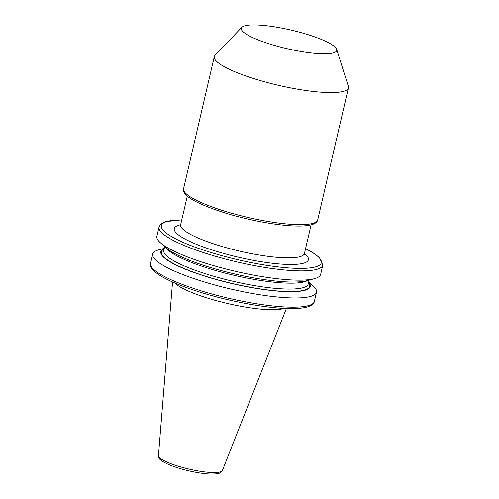 <?xml version="1.0" encoding="UTF-8"?>
<svg xmlns="http://www.w3.org/2000/svg" width="499" height="499" viewBox="0 0 499 499"><rect width="100%" height="100%" fill="white"/><g stroke="black" fill="none" stroke-linecap="round" stroke-linejoin="round"><path stroke-width="0.75" d="M256.324 24.95A48.977 9.512 -166.9 0 1 306.442 34.175A48.977 9.512 -166.9 0 1 336.65 49.332A48.977 9.512 -166.9 0 1 321.712 53.786A48.977 9.512 -166.9 0 1 266.622 42.976A48.977 9.512 -166.9 0 1 241.878 27.283A48.977 9.512 -166.9 0 1 256.324 24.95M336.65 49.332L348.327 86.271A68.85 13.373 -166.9 0 1 348.421 87.861A68.85 13.373 -166.9 0 1 327.325 92.527A68.85 13.373 -166.9 0 1 253.324 78.455A68.85 13.373 -166.9 0 1 214.308 56.655A68.85 13.373 -166.9 0 1 215.094 55.264L241.878 27.283M322.803 265.125L320.645 274.394A84.075 16.33 -166.9 0 1 314.414 278.692A84.075 16.33 -166.9 0 1 294.884 280.089A84.075 16.33 -166.9 0 1 160.566 242.888A84.075 16.33 -166.9 0 1 156.873 236.283L159.031 227.014A84.075 16.33 -166.9 0 0 206.68 253.635A84.075 16.33 -166.9 0 0 297.042 270.82A84.075 16.33 -166.9 0 0 322.803 265.125L319.391 257.478L312.661 252.513L305.563 248.658M314.414 278.692L306.835 280.712A76.703 14.901 -166.9 0 1 289.021 281.985A76.703 14.901 -166.9 0 1 166.479 248.047L160.566 242.888M308.638 282.178A76.703 14.901 -166.9 0 1 286.763 291.672A76.703 14.901 -166.9 0 1 195.808 273.153A76.703 14.901 -166.9 0 1 164.208 248.571M308.681 282.004L312.804 285.603A84.075 16.33 -166.9 0 1 316.497 292.214A84.075 16.33 -166.9 0 1 290.736 297.909A84.075 16.33 -166.9 0 1 200.373 280.725A84.075 16.33 -166.9 0 1 152.725 254.103A84.075 16.33 -166.9 0 1 158.963 249.799L164.246 248.396M284.143 308.401A58.851 11.433 -166.9 0 1 269.429 309.692A58.851 11.433 -166.9 0 1 174.613 282.908M304.421 253.567A68.85 13.373 -166.9 0 1 287.318 264.439A68.85 13.373 -166.9 0 1 201.902 246.45A68.85 13.373 -166.9 0 1 180.626 224.756M180.014 225.854L180.638 224.706A63.554 12.344 13.1 0 0 216.653 244.834A63.554 12.344 13.1 0 0 284.96 257.821A63.554 12.344 13.1 0 0 304.434 253.517L304.484 254.814M296.593 224.594A68.85 13.373 13.1 0 0 317.688 219.928C317.327 221.949 315.393 223.527 311.894 224.65C307.977 225.779 302.413 226.228 295.202 225.991C276.184 225.486 246.088 219.735 222.435 212.119C194.828 203.037 181.879 195.234 183.57 188.722A68.85 13.373 13.1 0 0 222.591 210.522A68.85 13.373 13.1 0 0 296.593 224.594M305.544 248.745A82.092 15.943 -166.9 0 1 296.156 268.337A82.092 15.943 -166.9 0 1 185.441 243.375A82.092 15.943 -166.9 0 1 181.748 219.94M307.571 280.513A74.145 14.402 -166.9 0 1 286.869 283.126A74.145 14.402 -166.9 0 1 213.747 269.978A74.145 14.402 -166.9 0 1 165.899 247.548M309.124 280.101L308.214 284A74.145 14.402 -166.9 0 1 285.497 289.021A74.145 14.402 -166.9 0 1 205.806 273.87A74.145 14.402 -166.9 0 1 163.784 250.392L164.689 246.487M308.532 282.627A76.129 14.789 -166.9 0 1 286.382 291.503A76.129 14.789 -166.9 0 1 197.055 273.452A76.129 14.789 -166.9 0 1 164.102 249.02M314.358 301.427A84.075 16.33 -166.9 0 1 288.59 307.122A84.075 16.33 -166.9 0 1 198.228 289.944A84.075 16.33 -166.9 0 1 150.579 263.316C150.218 267.657 151.958 270.271 160.903 276.041C169.573 281.211 181.935 286.37 197.984 291.516C226.989 300.853 263.915 307.902 287.206 308.525C296.269 308.819 303.174 308.239 307.914 306.785C311.95 305.338 314.096 303.554 314.358 301.427L316.497 292.214M286.389 308.494L222.379 470.495A32.828 6.375 -166.9 0 1 212.374 472.541A32.828 6.375 -166.9 0 1 177.519 465.966A32.828 6.375 -166.9 0 1 158.464 455.618L172.554 282.01M348.421 87.861L317.688 219.928M311.102 224.868L304.434 253.517M222.379 470.495C220.758 473.027 219.866 474.038 210.628 474.05C199.026 473.782 178.954 469.172 168.076 464.282C158.875 459.853 158.882 458.631 158.464 455.618M152.725 254.103L150.579 263.316M181.767 219.847L165.45 221.662L160.703 224.194L159.031 227.014M187.3 196.063L180.638 224.706M214.308 56.655L183.57 188.722"/></g></svg>
